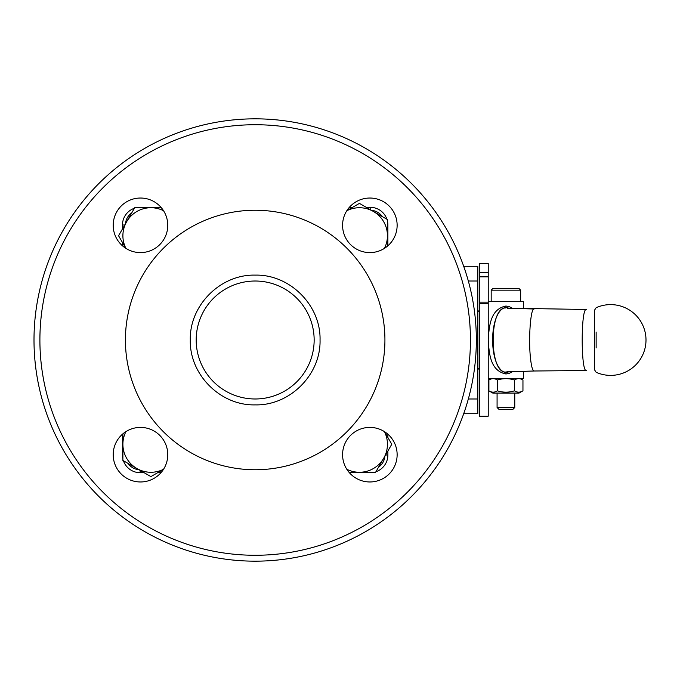 <?xml version="1.0" encoding="UTF-8"?>
<svg xmlns="http://www.w3.org/2000/svg" width="680" height="680" viewBox="0 0 680 680"><rect width="100%" height="100%" fill="white"/><g stroke="black" fill="none" stroke-linecap="round" stroke-linejoin="round"><path stroke-width="1.02" d="M596.139 347.93L596.139 332.07M594.396 310.403L594.396 369.597L596.139 372.291A35.386 35.386 0 0 0 646 340A35.386 35.386 0 0 0 596.139 307.708L594.396 310.403M509.192 371.688L505.929 372.725C488.18 369.129 488.172 310.87 505.92 307.275L509.201 308.312M512.856 308.465L508.827 306.45L505.92 306.034C490.348 309.12 489.158 326.077 488.231 340C489.149 353.923 490.365 370.88 505.929 373.966L508.835 373.55L512.839 371.535M586.398 309.476L586.373 309.476C580.813 307.581 580.813 372.411 586.356 370.524L534.063 371C532.483 370.676 531.241 365.933 530.349 356.771C528.402 337.552 530.706 307.87 534.063 309L507.339 308.201M491.785 378.335L488.903 380.001L488.903 390.83C491.733 392.598 494.572 392.598 497.412 390.83C503.089 392.598 508.759 392.598 514.437 390.83C517.276 392.598 520.115 392.598 522.954 390.83L519.044 393.082L492.804 393.082L488.903 390.83M522.954 390.83L522.954 380.001L520.072 378.335M479.383 274.465L479.383 276.862L488.231 276.862L488.231 272.51L479.383 272.51L479.383 274.465M488.231 276.862L488.231 302.141L479.383 302.141L479.383 276.862M488.231 416.177L479.383 416.185L479.383 303.62L488.231 303.62L488.231 416.177M514.437 288.397L518.899 288.397L520.667 290.164L491.181 290.164L492.949 288.397L501.67 288.397M518.899 288.397L492.949 288.397M477.819 310.514L477.912 369.486L479.383 368.016M497.08 407.49L498.89 409.3L512.966 409.3L514.769 407.49L497.08 407.49L497.08 393.082M375.912 471.75A17.697 17.697 0 0 0 387.872 455.005L387.872 451.027M387.872 437.495L387.872 434.205M387.872 245.794L387.872 224.995A17.697 17.697 0 0 0 387.447 221.127M123.42 460.742A17.697 17.697 0 0 0 140.165 472.702L144.143 472.702M157.675 472.702L160.964 472.702M349.375 472.702L370.183 472.702A17.697 17.697 0 0 0 374.043 472.277M386.92 219.257A17.697 17.697 0 0 0 370.183 207.298L366.197 207.298M352.665 207.298L349.375 207.298M160.964 207.298L140.165 207.298A17.697 17.697 0 0 0 136.297 207.723M134.428 208.25A17.697 17.697 0 0 0 122.468 224.995L122.468 228.973M122.468 242.505L122.468 245.794M122.468 434.205L122.468 455.005A17.697 17.697 0 0 0 122.893 458.873M34 340A221.17 221.17 0 0 0 463.692 413.721L477.819 413.721L477.819 266.279L463.692 266.279A221.17 221.17 0 0 0 34 340A221.17 221.17 0 0 1 255.17 118.83A221.17 221.17 0 0 1 476.34 340A221.17 221.17 0 0 1 255.17 561.17A221.17 221.17 0 0 1 34 340M163.489 469.353L150.909 476.612L136.901 468.52A28.016 28.016 0 0 0 163.54 469.268M125.825 248.319L118.558 235.739L126.65 221.731A28.016 28.016 0 0 0 125.902 248.37M346.859 210.647L359.431 203.388L373.439 211.48A28.016 28.016 0 0 0 346.808 210.732M384.523 431.681L391.782 444.261L383.69 458.269A28.016 28.016 0 0 0 384.438 431.63M140.48 427.405A27.277 27.277 0 0 1 167.764 454.69A27.277 27.277 0 0 1 140.48 481.967A27.277 27.277 0 0 1 113.203 454.69A27.277 27.277 0 0 1 140.48 427.405M369.861 198.033A27.277 27.277 0 0 1 397.137 225.309A27.277 27.277 0 0 1 369.861 252.595A27.277 27.277 0 0 1 342.584 225.309A27.277 27.277 0 0 1 369.861 198.033M140.48 198.033A27.277 27.277 0 0 1 167.764 225.309A27.277 27.277 0 0 1 140.48 252.595A27.277 27.277 0 0 1 113.203 225.309A27.277 27.277 0 0 1 140.48 198.033M369.861 427.405A27.277 27.277 0 0 1 397.137 454.69A27.277 27.277 0 0 1 369.861 481.967A27.277 27.277 0 0 1 342.584 454.69A27.277 27.277 0 0 1 369.861 427.405M470.441 340A215.271 215.271 0 0 1 255.17 555.271A215.271 215.271 0 0 1 39.899 340A215.271 215.271 0 0 1 255.17 124.729A215.271 215.271 0 0 1 470.441 340M384.923 340A129.752 129.752 0 0 1 255.17 469.752A129.752 129.752 0 0 1 125.418 340A129.752 129.752 0 0 1 255.17 210.248A129.752 129.752 0 0 1 384.923 340M255.17 281.019A58.981 58.981 0 0 1 314.151 340A58.981 58.981 0 0 1 255.17 398.981A58.981 58.981 0 0 1 196.189 340A58.981 58.981 0 0 1 255.17 281.019A58.981 58.981 0 0 0 196.189 340A58.981 58.981 0 0 0 255.17 398.981M346.808 469.268A28.016 28.016 0 0 0 383.69 458.269L375.606 472.277L349.01 472.277M384.438 248.37A28.016 28.016 0 0 0 373.439 211.48L387.447 219.564L387.447 246.16M163.54 210.732A28.016 28.016 0 0 0 126.65 221.731L134.733 207.723L161.33 207.723M125.902 431.63A28.016 28.016 0 0 0 136.901 468.52L122.893 460.437L122.893 433.84M479.383 302.141L479.383 303.62M488.231 272.51L488.231 263.33L479.383 263.33L479.383 272.51M522.954 380.001C520.115 378.225 517.276 378.225 514.437 380.001L514.437 390.83M514.437 380.001C508.759 378.225 503.089 378.225 497.412 380.001L497.412 390.83M497.412 380.001C494.572 378.225 491.733 378.225 488.903 380.001M488.231 303.62L488.231 302.141M523.617 371.229L523.617 378.335L488.231 378.335M488.231 301.665L523.617 301.665L523.617 308.771M505.929 307.275L505.92 306.034M505.929 373.966L505.929 372.011L507.382 371.807M507.348 308.185L586.373 309.476M505.929 307.998C488.903 306.008 488.903 373.983 505.929 372.011L534.063 371L586.364 370.524M385.577 455.005L387.872 455.005M387.447 224.995L387.872 224.995M140.165 470.407L140.165 472.702M370.183 472.277L370.183 472.702M370.183 207.298L370.183 209.593M140.165 207.298L140.165 207.723M122.468 224.995L124.763 224.995M122.468 455.005L122.893 455.005M255.17 404.88C289.841 405.773 320.943 374.663 320.05 340C320.943 305.337 289.841 274.227 255.17 275.12C220.507 274.227 189.397 305.337 190.298 340C189.397 374.663 220.507 405.773 255.17 404.88M138.95 469.702A14.748 14.748 0 0 1 128.044 463.412M125.418 248.055L125.418 247.613M125.469 223.779A14.748 14.748 0 0 1 131.767 212.874M347.115 210.248L347.556 210.248M163.225 469.752L162.783 469.752M371.39 210.298A14.748 14.748 0 0 1 382.296 216.589M384.872 456.221A14.748 14.748 0 0 1 378.582 467.126M384.923 431.945L384.923 432.387M468.333 398.981L477.819 398.981M468.333 281.019L477.819 281.019M479.383 416.185L488.231 416.185M491.181 301.665L491.181 290.164M514.769 407.49L514.769 393.082M507.297 371.798L534.072 371M479.383 311.984L477.912 310.514M520.667 301.665L520.667 290.164"/></g></svg>
